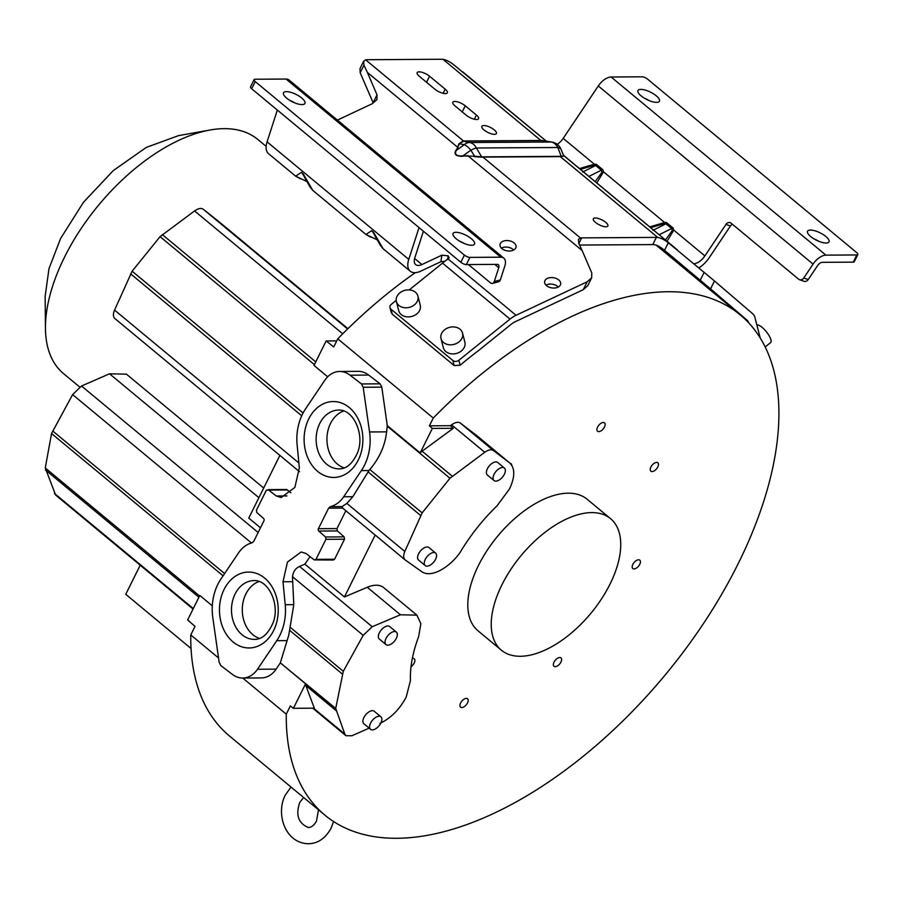 <?xml version="1.0" encoding="UTF-8"?>
<svg xmlns="http://www.w3.org/2000/svg" width="903" height="903" viewBox="0 0 903 903"><rect width="100%" height="100%" fill="white"/><g stroke="black" fill="none" stroke-linecap="round" stroke-linejoin="round"><path stroke-width="1.35" d="M219.384 222.048L203.277 209.27C201.143 207.825 198.242 208.379 194.574 210.941L160.079 236.642L132.12 271.216L114.568 310.09C112.909 314.109 113.044 316.953 114.974 318.612L299.525 471.705L114.974 318.612M379.96 723.416C390.954 718.111 399.702 709.318 406.226 697.026L410.459 680.422C409.928 667.227 412.66 652.621 418.642 636.592L420.854 623.713L416.881 615.135L400.435 614.785L372.217 626.716L363.198 635.328L343.287 671.313L335.713 708.426L344.833 734.139L345.917 735.708L351.865 735.764L369.169 728.157M385.999 644.607L379.305 639.053A8.116 4.312 -50.3 0 1 380.174 631.411A8.116 4.312 -50.3 0 1 387.884 625.982A8.116 4.312 -50.3 0 1 389.69 626.558L396.372 632.111A8.116 4.312 129.7 0 0 394.577 631.536A8.116 4.312 129.7 0 0 386.868 636.965A8.116 4.312 129.7 0 0 385.999 644.607A8.116 4.312 129.7 0 0 387.793 645.182A8.116 4.312 129.7 0 0 395.503 639.753A8.116 4.312 129.7 0 0 396.372 632.111M370.535 729.297L363.853 723.743A8.116 4.312 -50.3 0 1 364.722 716.102A8.116 4.312 -50.3 0 1 372.431 710.672A8.116 4.312 -50.3 0 1 374.226 711.248L380.919 716.813A8.116 4.312 129.7 0 0 379.113 716.226A8.116 4.312 129.7 0 0 371.404 721.666A8.116 4.312 129.7 0 0 370.535 729.297A8.116 4.312 129.7 0 0 372.341 729.884A8.116 4.312 129.7 0 0 380.05 724.443A8.116 4.312 129.7 0 0 380.919 716.813M405.312 560.041C403.325 558.393 403.156 555.537 404.815 551.473L422.13 512.893L449.976 478.251L484.753 452.279C488.388 449.739 491.288 449.163 493.444 450.563L509.394 462.675C515.161 467.878 515.207 476.626 509.529 488.918L497.248 505.578C483.59 518.853 471.784 533.526 461.839 549.577C454.796 562.456 433.519 579.545 421.814 571.723L405.108 559.883L342.666 508.084A11.953 6.332 129.7 0 0 342.869 508.242M435.607 553.076L428.914 547.523A8.116 4.312 129.7 0 0 427.119 546.947A8.116 4.312 129.7 0 0 419.41 552.388A8.116 4.312 129.7 0 0 418.541 560.018L425.234 565.571A8.116 4.312 -50.3 0 1 426.103 557.93A8.116 4.312 -50.3 0 1 433.801 552.501A8.116 4.312 -50.3 0 1 435.607 553.076A8.116 4.312 -50.3 0 1 434.738 560.718A8.116 4.312 -50.3 0 1 427.029 566.147A8.116 4.312 -50.3 0 1 425.234 565.571M504.393 468.047L497.711 462.494A8.116 4.312 129.7 0 0 495.905 461.918A8.116 4.312 129.7 0 0 488.196 467.359A8.116 4.312 129.7 0 0 487.338 474.989L494.031 480.543A8.116 4.312 -50.3 0 1 494.889 472.901A8.116 4.312 -50.3 0 1 502.599 467.472A8.116 4.312 -50.3 0 1 504.393 468.047A8.116 4.312 -50.3 0 1 503.535 475.689A8.116 4.312 -50.3 0 1 495.826 481.118A8.116 4.312 -50.3 0 1 494.031 480.543M79.667 386.992L63.571 373.65A152.122 80.615 -50.3 0 1 45.455 328.432A152.122 80.615 -50.3 0 1 64.508 257.163A152.122 80.615 -50.3 0 1 210.038 130.009A152.122 80.615 -50.3 0 1 224.181 128.655A152.122 80.615 -50.3 0 1 257.818 139.468L266.148 146.376M45.15 296.353L48.976 268.699L60.569 238.539L83.46 202.306L113.293 170.588L146.286 147.403L178.478 135.642M825.85 236.496A11.965 4.131 26.4 0 0 814.912 230.796A11.965 4.131 26.4 0 0 807.564 231.224A11.965 4.131 26.4 0 0 810.725 236.597A11.965 4.131 26.4 0 0 821.662 242.297A11.965 4.131 26.4 0 0 828.999 241.869A11.965 4.131 26.4 0 0 825.85 236.496M813.975 238.889A11.965 4.131 -153.6 0 1 819.032 241.394M459.492 241.124A11.965 4.131 -153.6 0 1 464.548 243.629M471.366 238.731A11.965 4.131 26.4 0 0 460.428 233.03A11.965 4.131 26.4 0 0 453.08 233.459A11.965 4.131 26.4 0 0 456.241 238.832A11.965 4.131 26.4 0 0 467.178 244.532A11.965 4.131 26.4 0 0 474.515 244.103A11.965 4.131 26.4 0 0 471.366 238.731M712.817 291.138L703.324 283.124L712.817 291.138M659.156 246.519L671.155 256.531L659.416 246.677M545.999 285.122A8.116 5.158 -171.2 0 1 557.738 286.477A8.116 5.158 -171.2 0 1 558.325 287.019M546.586 285.664A8.116 5.158 8.8 0 0 555.119 287.978A8.116 5.158 8.8 0 0 560.684 284.039A8.116 5.158 8.8 0 0 558.743 279.941A8.116 5.158 8.8 0 0 550.209 277.639A8.116 5.158 8.8 0 0 544.633 281.567A8.116 5.158 8.8 0 0 546.586 285.664M501.368 248.099A8.116 5.158 -171.2 0 1 513.107 249.454A8.116 5.158 -171.2 0 1 513.694 249.996M501.955 248.652A8.116 5.158 8.8 0 0 510.488 250.955A8.116 5.158 8.8 0 0 516.064 247.027A8.116 5.158 8.8 0 0 514.112 242.93A8.116 5.158 8.8 0 0 505.578 240.616A8.116 5.158 8.8 0 0 500.014 244.555A8.116 5.158 8.8 0 0 501.955 248.652M290.901 492.756L287.323 489.957L268.71 490.069L276.273 495.984L281.183 497.542L294.875 487.439L299.344 467.765L297.121 444.795A46.211 35.804 89.6 0 1 302.482 414.184A46.211 35.804 89.6 0 1 305.586 408.833L324.82 380.253A25.634 19.855 89.6 0 1 339.663 371.472A25.634 19.855 89.6 0 1 350.071 375.196L361.516 383.944L380.129 383.82L368.684 375.084A25.634 19.855 -90.4 0 0 358.265 371.359L339.663 371.472M460.124 365.23L458.848 360.297L510.037 319.098A22.225 11.773 -50.3 0 1 516.031 315.282L587.187 281.781L583.27 289.682L515.026 321.807A13.669 7.247 129.7 0 0 511.346 324.154L478.319 350.725A325.103 172.281 129.7 0 0 460.124 365.23L454.186 365.557L452.888 360.534L390.976 309.165A4.278 3.386 165.6 0 1 390.006 307.675A4.278 3.386 165.6 0 1 391.349 304.3L396.191 300.406M748.677 322.879L748.621 322.653A13.669 7.247 129.7 0 0 747.255 320.339L710.571 288.881L714.499 280.98L668.31 242.749C664.371 239.746 660.872 237.997 657.813 237.5A12.823 4.425 26.4 0 0 656.334 237.399L581.679 237.873A12.823 4.425 26.4 0 0 580.437 237.986L578.405 239.43L578.744 243.313L582.142 250.549L468.262 156.084L474.572 156.253L462.878 155.937C456.455 156.287 454.254 154.469 456.275 150.462L459.435 143.712L463.747 141.094A0.858 0.666 89.6 0 1 463.476 140.97L458.938 143.701L457.652 147.279L367.374 72.398L377.025 94.838L376.912 99.623L372.42 103.642L337.406 120.122M680.591 265.414L674.778 260.188M361.516 383.944L363.198 387.274L369.553 431.961A46.211 35.804 89.6 0 1 361.369 470.576L343.693 496.774A30.442 23.591 89.6 0 1 330.329 506.651L328.59 508.163L318.398 528.706A1.704 1.321 -90.4 0 0 318.77 531.043L325.531 536.98L325.915 539.328L315.971 559.352L314.176 559.894A9.256 7.168 -90.4 0 0 313.634 559.442L306.072 553.528L301.162 551.97L287.47 562.072L283 581.746L285.224 604.705A46.211 35.804 89.6 0 1 276.758 640.678L257.524 669.247A25.634 19.855 89.6 0 1 242.681 678.04A25.634 19.855 89.6 0 1 232.274 674.315L220.829 665.567L219.147 662.238L212.792 617.55A46.211 35.804 89.6 0 1 217.849 584.331A46.211 35.804 89.6 0 1 220.975 578.936L238.652 552.738A30.442 23.591 89.6 0 1 252.016 542.861L253.754 541.348L263.947 520.805A1.704 1.321 -90.4 0 0 263.574 518.457L256.813 512.532L256.429 510.184L266.374 490.16L286.782 489.505L268.168 489.618A9.256 7.168 -90.4 0 0 268.71 490.069M605.732 222.341A8.116 2.799 26.4 0 0 598.305 218.47A8.116 2.799 26.4 0 0 593.327 218.763A8.116 2.799 26.4 0 0 595.461 222.398A8.116 2.799 26.4 0 0 602.888 226.269A8.116 2.799 26.4 0 0 607.866 225.976A8.116 2.799 26.4 0 0 605.732 222.341M639.753 564.33A5.452 2.89 129.7 0 0 639.787 560.165A5.452 2.89 129.7 0 0 632.868 564.375A5.452 2.89 129.7 0 0 632.834 568.551A5.452 2.89 129.7 0 0 639.753 564.33M657.79 466.975A5.452 2.89 129.7 0 0 657.824 462.799A5.452 2.89 129.7 0 0 650.894 467.02A5.452 2.89 129.7 0 0 650.871 471.185A5.452 2.89 129.7 0 0 657.79 466.975M604.479 427.029A5.452 2.89 129.7 0 0 604.513 422.864A5.452 2.89 129.7 0 0 597.594 427.074A5.452 2.89 129.7 0 0 597.56 431.239A5.452 2.89 129.7 0 0 604.479 427.029M511.741 465.226A5.452 2.89 129.7 0 0 511.098 463.724A5.452 2.89 129.7 0 0 510.206 463.363M411.023 666.662A5.452 2.89 129.7 0 0 414.206 663.005A5.452 2.89 129.7 0 0 414.24 658.829A5.452 2.89 129.7 0 0 412.31 658.535M467.517 702.94A5.452 2.89 129.7 0 0 467.551 698.775A5.452 2.89 129.7 0 0 460.632 702.985A5.452 2.89 129.7 0 0 460.598 707.162A5.452 2.89 129.7 0 0 467.517 702.94M560.932 662.08A5.452 2.89 129.7 0 0 560.966 657.903A5.452 2.89 129.7 0 0 554.047 662.125A5.452 2.89 129.7 0 0 554.013 666.29A5.452 2.89 129.7 0 0 560.932 662.08M501.944 584.783A85.469 45.285 129.7 0 0 501.425 650.228A85.469 45.285 129.7 0 0 610.022 584.106A85.469 45.285 129.7 0 0 610.552 518.661A85.469 45.285 129.7 0 0 501.944 584.783M610.552 518.661L587.119 499.235A85.469 45.285 129.7 0 0 478.522 565.346A85.469 45.285 129.7 0 0 477.992 630.791L501.425 650.228M441.014 338.625L443.35 347.723A11.107 8.793 -14.4 0 0 461.365 350.974A11.107 8.793 -14.4 0 0 464.876 342.192L462.539 333.094A11.107 8.793 165.6 0 1 459.029 341.876A11.107 8.793 165.6 0 1 441.014 338.625A11.107 8.793 165.6 0 1 444.524 329.843A11.107 8.793 165.6 0 1 462.539 333.094M396.394 301.602L398.731 310.711A11.107 8.793 -14.4 0 0 416.734 313.962A11.107 8.793 -14.4 0 0 420.245 305.18L417.908 296.071A11.107 8.793 165.6 0 1 414.398 304.853A11.107 8.793 165.6 0 1 396.394 301.602A11.107 8.793 165.6 0 1 399.894 292.82A11.107 8.793 165.6 0 1 417.908 296.071M765.157 347L770.688 342.542A11.107 3.375 -128.8 0 0 770.981 339.912A11.107 3.375 -128.8 0 0 764.423 329.561A11.107 3.375 -128.8 0 0 756.917 325.136M259.545 638.421A29.404 22.778 89.6 0 1 245.864 593.993A29.404 22.778 89.6 0 1 259.195 581.487M344.201 467.901A29.404 22.778 89.6 0 1 330.521 423.473A29.404 22.778 89.6 0 1 343.84 410.955M289.908 100.447A11.965 4.131 -153.6 0 1 294.954 102.953M301.783 98.066A11.965 4.131 26.4 0 0 290.845 92.354A11.965 4.131 26.4 0 0 283.497 92.795A11.965 4.131 26.4 0 0 286.657 98.156A11.965 4.131 26.4 0 0 297.595 103.868A11.965 4.131 26.4 0 0 304.932 103.427A11.965 4.131 26.4 0 0 301.783 98.066M494.268 129.885A8.116 2.799 26.4 0 0 486.841 126.014A8.116 2.799 26.4 0 0 481.863 126.307A8.116 2.799 26.4 0 0 484.008 129.953A8.116 2.799 26.4 0 0 491.435 133.825A8.116 2.799 26.4 0 0 496.413 133.531A8.116 2.799 26.4 0 0 494.268 129.885M656.267 95.831A11.965 4.131 26.4 0 0 645.329 90.119A11.965 4.131 26.4 0 0 637.981 90.56A11.965 4.131 26.4 0 0 641.141 95.921A11.965 4.131 26.4 0 0 652.079 101.633A11.965 4.131 26.4 0 0 659.416 101.192A11.965 4.131 26.4 0 0 656.267 95.831M644.392 98.213A11.965 4.131 -153.6 0 1 649.449 100.718M343.693 496.774L352.825 496.718L368.966 470.531L361.369 470.576M476.242 435.167L509.394 462.675L476.57 435.427A33.93 17.981 129.7 0 0 476.242 435.167L460.316 423.078A11.953 6.332 129.7 0 0 451.59 424.828L450.416 425.685L453.283 428.282L422.119 451.195A8.545 4.526 129.7 0 0 420.188 452.911L387.274 425.618L386.631 431.848C385.005 445.732 379.407 458.284 369.812 469.504L368.966 470.531M352.825 496.718L346.865 503.4L404.815 551.473M342.666 508.084A11.953 6.332 129.7 0 1 342.655 508.073L342.124 506.572L346.865 503.4M55.636 495.07L45.263 467.957L51.539 433.53L72.612 394.611L81.518 385.999L109.545 373.808L126.409 374.147M218.537 657.971L190.77 634.933L195.014 626.389L187.655 619.932L199.811 595.461L212.295 605.823M242.681 678.04L261.294 677.916A25.634 19.855 -90.4 0 0 276.137 669.134L280.348 662.881L305.575 683.797L293.407 708.302L290.36 705.909L286.274 714.149L242.738 678.04M327.676 376.777L313.996 365.433L326.141 340.962L333.738 346.921L337.756 338.828A325.103 172.281 129.7 0 1 415.324 272.65M190.77 634.933A325.103 172.281 129.7 0 0 229.497 736.013L325.001 815.24A325.103 172.281 -50.3 0 1 286.274 714.149M279.885 455.417L248.776 518.085L260.482 527.792M310.045 556.632L304.864 564.138L299.548 566.441C295.563 568.235 293.204 571.633 292.47 576.656L293.791 604.66L288.746 635.272L287.098 640.611L276.758 640.678M345.86 510.737L337 528.594L337.383 530.941L318.77 531.043M332.778 559.77L334.584 559.239L344.517 539.215L344.133 536.867L337.383 530.941M304.864 564.138L344.438 596.962L375.174 535.05M293.407 708.302L314.334 708.166L305.812 685.501A8.545 4.526 -50.3 0 1 305.575 683.797M335.713 708.426L280.348 662.881M462.415 140.958L469.741 142.527A11.965 9.267 89.6 0 1 476.344 148.002A11.965 2.54 148.8 0 0 470.881 150.169A11.965 4.447 -125.8 0 0 464.266 144.683A11.965 8.816 -78.6 0 1 469.741 142.527L551.214 142.008A11.965 5.994 -81.2 0 1 551.835 142.042A11.965 11.965 0 0 1 561.09 149.401L561.09 149.401A11.965 9.752 158.1 0 1 561.169 149.593A11.965 5.362 159.4 0 0 557.817 147.494A11.965 9.267 -90.4 0 0 551.214 142.008L542.082 140.597L551.835 142.042M563.54 155.451A0.858 0.858 140.8 0 1 563.461 155.305L561.169 149.593L563.765 156.084L560.12 156.354A0.858 0.666 -90.4 0 0 560.323 156.625L563.765 156.084L563.585 155.485L676.381 249.047M857.85 254.533L854.283 261.723A4.278 1.479 26.4 0 1 853.245 262.141L856.812 254.951A4.278 1.479 -153.6 0 0 857.85 254.533A4.278 1.479 -153.6 0 0 856.721 252.626L647.53 79.103A4.278 1.479 -153.6 0 0 642.044 76.8L611.128 77.003A13.669 7.247 129.7 0 0 598.283 85.966L563.201 138.373A11.965 6.344 -50.3 0 1 557.241 144.345M596.251 164.278L602.854 169.764A1.704 0.632 -17.3 0 1 601.342 170.215L595.687 165.52L596.251 164.278L594.321 164.188A1.704 0.914 -87.3 0 1 593.756 165.43L580.358 169.403M673.141 228.064A1.704 0.632 -17.3 0 1 671.64 228.515L665.974 223.82L666.538 222.589L673.141 228.064L673.773 230.096L704.893 255.91L725.989 224.395A4.278 3.556 -70.5 0 1 730.211 222.68A4.278 3.556 -70.5 0 1 731.125 223.199L798.624 279.185A4.278 3.556 109.5 0 0 799.539 279.716L804.009 281.296A4.278 3.556 -70.5 0 0 808.219 279.58L803.76 278A4.278 3.556 109.5 0 1 799.539 279.716M463.747 141.094L542.082 140.597L540.863 140.484L443.046 59.35C446.105 59.846 449.604 61.596 453.543 64.598L546.349 141.195L462.686 71.8M561.35 156.693L557.817 147.494L476.344 148.002L481.75 156.93L482.936 157.111A0.858 0.666 89.6 0 1 482.733 156.851L474.572 156.253L470.881 150.169L462.878 155.937L468.194 155.734M465.259 105.82A8.116 2.799 26.4 0 0 457.844 101.949A8.116 2.799 26.4 0 0 452.854 102.242A8.116 2.799 26.4 0 0 454.999 105.888L466.151 115.144A8.116 2.799 26.4 0 0 473.578 119.015A8.116 2.799 26.4 0 0 478.556 118.722A8.116 2.799 26.4 0 0 476.423 115.076L465.259 105.82L462.246 111.904M429.557 76.213A8.116 2.799 26.4 0 0 422.141 72.342A8.116 2.799 26.4 0 0 417.152 72.635A8.116 2.799 26.4 0 0 419.297 76.27L434.919 89.228A8.116 2.799 26.4 0 0 442.346 93.099A8.116 2.799 26.4 0 0 447.324 92.806A8.116 2.799 26.4 0 0 445.179 89.16L429.557 76.213L426.543 82.286M443.046 59.35A12.823 4.425 -153.6 0 0 441.556 59.259L366.911 59.722A12.823 4.425 -153.6 0 0 365.659 59.835L363.638 61.28L363.965 65.163L367.374 72.398M460.846 262.276L464.413 255.097A4.278 1.479 -153.6 0 0 469.91 257.389L466.343 264.579A4.278 1.479 26.4 0 1 460.846 262.276L251.655 88.754A4.278 1.479 26.4 0 1 250.526 86.835L254.093 79.656A4.278 1.479 -153.6 0 1 255.131 79.238L286.048 79.046A13.669 7.247 129.7 0 1 289.073 80.017L503.84 258.168A13.669 7.247 -50.3 0 1 504.811 266.058L500.341 279.907L494.268 281.555A4.278 2.89 74.8 0 1 492.598 283.373A4.278 2.89 74.8 0 1 490.352 282.741L468.431 264.568M464.413 255.097L255.222 81.575A4.278 1.479 -153.6 0 1 254.093 79.656M380.976 246.158L373.3 232.556L376.957 239.667M373.357 232.726L371.652 230.683L365.941 234.475L370.546 237.071M310.688 187.858L303.013 174.245L306.67 181.368M303.069 174.426L301.365 172.371L295.653 176.164L300.259 178.771M595.156 181.684L601.974 172.247A1.704 0.632 162.7 0 0 603.486 171.796L602.854 169.764M596.793 183.038L603.486 171.796L664.608 222.488A1.704 0.914 -87.3 0 1 664.044 223.73L650.645 227.714M649.675 226.901L664.608 222.488L666.538 222.589M665.443 239.984L672.272 230.558A1.704 0.632 162.7 0 0 673.773 230.096L667.08 241.338M563.325 155.135L677.453 249.95M543.55 140.755L541.789 140.462M856.812 254.951L825.906 255.143A13.669 7.247 -50.3 0 0 813.05 264.105L598.283 85.966M853.245 262.141L822.34 262.333A5.125 2.72 129.7 0 0 817.52 265.696L808.219 279.58M698.911 267.875A20.509 10.87 -50.3 0 0 709.363 257.49L730.448 225.976A4.278 3.556 109.5 0 1 732.468 224.316M803.76 278L813.05 264.105M579.387 168.601L594.321 164.188L563.201 138.373M458.047 147.324L455.868 150.417A0.858 0.643 -150.5 0 0 456.275 150.462L464.266 144.683L458.938 143.701M481.976 157.19L474.538 156.648M579.613 245.052L652.767 244.589A12.823 4.425 -153.6 0 1 654.246 244.679C657.271 245.21 660.703 247.095 664.54 250.357L665.714 251.305M363.965 65.163L360.195 72.771L360.015 68.583L363.638 61.28M466.343 264.579L497.248 264.376A5.125 2.72 129.7 0 1 498.377 264.748A5.125 2.72 129.7 0 1 498.749 267.706L494.765 264.398M469.91 257.389L500.815 257.197A13.669 7.247 -50.3 0 1 503.84 258.168M372.871 231.969L380.423 245.447L383.132 248.731L373.537 232.24L371.652 230.683M302.584 173.669L310.135 187.147L312.844 190.431L303.25 173.94L301.365 172.371M492.598 283.373L498.67 281.725A4.278 2.89 -105.2 0 0 500.341 279.907M414.612 258.495L421.927 264.556A11.965 6.344 129.7 0 1 415.696 264.635A11.965 6.344 129.7 0 1 414.838 257.739L423.405 231.224M421.927 264.556L441.883 255.165L440.878 261.689L420.922 271.081A20.509 10.87 -50.3 0 1 410.233 271.216A20.509 10.87 -50.3 0 1 408.766 259.387L418.936 227.94A4.278 2.89 -105.2 0 1 419.048 227.612M494.268 281.555L498.749 267.706M277.345 110.064L267.074 141.85A20.509 10.87 129.7 0 0 268.541 153.679L295.653 176.164M666.121 251.644L710.571 288.881M693.967 263.744A11.965 6.344 129.7 0 0 704.893 255.91M455.868 150.417C453.69 154.469 456.049 156.422 462.946 156.287M360.195 72.771L373.108 102.739L377.025 94.838M674.18 259.703L680.32 264.985M714.499 280.98L752.741 313.792A22.225 11.773 -50.3 0 1 754.964 317.551L760.247 338.106M510.037 319.098L442.538 263.112L449.141 257.897L448.193 255.831L441.883 255.165M587.187 281.781L591.679 277.774L591.792 272.988L582.142 250.549M583.27 289.682L587.763 285.675L591.646 277.853M440.878 261.689L444.874 261.306M390.976 309.165L392.263 314.199L454.186 365.557M392.263 314.199L391.27 312.607M450.416 425.685L429.399 425.821L433.259 418.044L337.756 338.828M433.259 418.044A325.103 172.281 -50.3 0 1 740.11 314.786A325.103 172.281 -50.3 0 1 665.15 675.004A325.103 172.281 -50.3 0 1 325.001 815.24M458.848 360.297A4.278 3.386 165.6 0 1 452.888 360.534M442.538 263.112L409.24 289.908M387.274 425.618L381.8 387.15L380.129 383.82M429.399 425.821L432.345 428.417L420.188 452.911M416.881 615.135L383.707 587.627A33.93 17.981 129.7 0 0 367.284 587.289L344.438 596.962M312.743 708.178A11.953 6.332 129.7 0 0 312.788 708.223L345.917 735.708M368.684 375.084L350.071 375.196M280.415 662.565L287.098 640.611M333.478 560.018L314.176 559.894M330.329 506.651L342.124 506.572M191.052 648.489L125.754 594.321L140.202 565.21M453.283 428.282L432.345 428.417M336.729 340.894L326.141 340.962M219.226 221.912L347.926 328.669L219.057 221.777M679.62 264.24L747.255 320.339M275.325 626.626A37.949 29.393 -90.4 0 0 261.633 575.9A37.949 29.393 -90.4 0 0 222.375 593.406A37.949 29.393 -90.4 0 0 236.067 644.132A37.949 29.393 -90.4 0 0 275.325 626.626M235.062 594.061A29.404 22.778 -90.4 0 0 233.742 597.12A29.404 22.778 -90.4 0 0 254.443 639.38C261.701 639.55 267.796 634.29 272.729 623.589C280.562 605.71 269.004 579.737 254.07 580.584A29.404 22.778 -90.4 0 0 235.062 594.061M359.97 456.105A37.949 29.393 -90.4 0 0 346.278 405.379A37.949 29.393 -90.4 0 0 307.02 422.886A37.949 29.393 -90.4 0 0 320.712 473.612A37.949 29.393 -90.4 0 0 359.97 456.105M319.707 423.541A29.404 22.778 -90.4 0 0 318.387 426.6A29.404 22.778 -90.4 0 0 339.088 468.86C346.357 469.029 352.452 463.77 357.374 453.069C365.207 435.19 353.649 409.217 338.715 410.064A29.404 22.778 -90.4 0 0 319.707 423.541M420.629 515.5L368.04 471.863M369.812 469.504L422.13 512.893M387.206 426.171L449.976 478.251M422.119 451.195L452.234 476.174M224.599 573.563L52.622 430.912M51.539 433.53L223.086 575.809M72.612 394.611L251.497 542.996M45.263 467.957L199.744 596.104M258.145 532.499L81.518 385.999M363.198 635.328L292.47 576.656M372.217 626.716L299.548 566.441M305.812 685.501L335.927 710.48M659.145 234.757L671.64 228.515L672.272 230.558M664.044 223.73L665.974 223.82L652.914 230.344M588.858 176.457L601.342 170.215L601.974 172.247M593.756 165.43L595.687 165.52L582.616 172.044M365.659 59.835L463.476 140.97L540.863 140.484A0.858 0.666 89.6 0 0 541.134 140.608M482.733 156.851L560.12 156.354M657.813 237.5L560.323 156.625L482.936 157.111L580.437 237.986M474.368 119.219L476.423 115.076M443.125 93.302L445.179 89.16M255.222 81.575L251.655 88.754M611.128 77.003L825.906 255.143M500.815 257.197L286.048 79.046M267.074 141.85L408.766 259.387M656.233 245.153L680.535 265.324L656.221 245.153M448.396 259.184L516.031 315.282M276.273 495.984L286.951 495.916M114.568 310.09L298.882 462.979M668.31 242.749L664.54 250.357M700.254 280.178L704.182 272.277M748.621 322.653L747.944 322.089M160.079 236.642L314.571 364.789M132.12 271.216L303.081 413.021M381.8 387.15L363.198 387.274M369.553 431.961L386.631 431.848M257.524 669.247L276.137 669.134M301.726 415.775L130.596 273.823M447.606 259.59L448.193 255.831M730.448 225.976L725.989 224.395M581.679 237.873L578.857 243.55M652.767 244.589L656.334 237.399M367.284 587.289L400.435 614.785M290.518 627.562L343.287 671.313M342.203 673.909L289.75 630.407M285.224 604.705L293.791 604.66M342.655 508.073L328.59 508.163M318.398 528.706L337 528.594M325.531 536.98L344.133 536.867M344.517 539.215L325.915 539.328M315.971 559.352L334.584 559.239M283 581.746L292.414 581.69M484.753 452.279L451.59 424.828M460.316 423.078L493.444 450.563M344.833 734.139L313.555 708.178M203.277 209.27L347.599 328.985M162.326 234.599L315.757 361.877M342.711 333.817L194.574 210.941M109.545 373.808L258.901 497.688M45.477 469.978L198.92 597.255M193.287 608.588L54.383 493.365M318.499 809.844L316.501 821.041C314.086 825.365 311.332 827.52 308.262 827.509C298.272 823.197 295.45 814.811 299.807 802.349L303.634 797.518M333.568 821.538L331.051 828.265C325.34 838.458 317.777 843.616 308.363 843.741C285.348 843.346 275.449 814.054 285.269 795.125L291.014 787.044M45.15 296.195L45.455 328.432M178.297 135.676L210.038 130.009M561.09 149.401L563.596 155.542M312.844 190.42L365.941 234.475L377.002 239.746M295.665 176.175L306.715 181.447M383.132 248.731L410.233 271.216M656.131 245.119L740.11 314.786M391.292 312.698L390.006 307.675M263.687 488.026L126.239 374.011M193.061 609.051L55.455 494.912"/></g></svg>
